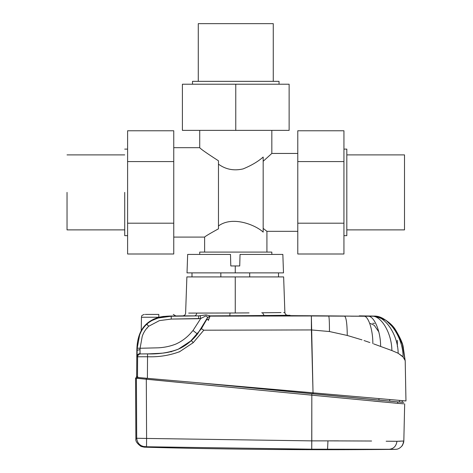 <?xml version="1.0" encoding="UTF-8"?>
<svg xmlns="http://www.w3.org/2000/svg" width="473" height="473" viewBox="0 0 473 473"><rect width="100%" height="100%" fill="white"/><g stroke="black" fill="none" stroke-linecap="round" stroke-linejoin="round"><path stroke-width="0.71" d="M346.821 229.884L404.504 229.884L346.821 229.884M404.504 154.89L346.821 154.89L404.504 154.89L404.504 229.884L404.504 154.89M343.936 235.655L346.821 235.655L343.936 235.655M346.821 149.119L343.936 149.119L346.821 149.119L346.821 235.655L346.821 149.119M124.724 192.387L124.724 235.655L127.604 235.655L124.724 235.655L124.724 192.387M127.604 149.119L124.724 149.119L127.604 149.119M67.036 192.387L67.036 229.884L124.724 229.884L67.036 229.884L67.036 192.387M124.724 154.89L67.036 154.89L124.724 154.89M218.467 160.79C206.908 153.341 200.658 148.971 199.718 147.677L173.757 147.677L199.718 147.677C200.658 148.971 206.908 153.341 218.467 160.79L218.467 228.826C209.758 233.621 205.146 236.376 204.62 237.091C205.146 236.376 209.758 233.621 218.467 228.826L218.467 160.79C206.908 153.341 200.658 148.971 199.718 147.677C200.658 148.971 206.908 153.341 218.467 160.79M173.757 237.091L204.62 237.091L173.757 237.091M218.467 164.149C225.698 169.44 233.91 171.025 243.098 168.902C251.334 165.526 258.027 161.577 263.171 157.048L263.171 232.113C256.064 225.355 232.84 215.404 218.467 225.958C232.84 215.404 256.064 225.355 263.171 232.113L263.171 157.048C258.027 161.577 251.334 165.526 243.098 168.902C233.91 171.025 225.698 169.44 218.467 164.149M266.92 231.327L297.783 231.327L266.92 231.327L263.171 228.394L266.92 231.327L266.92 252.091L266.92 231.327M297.783 153.447L271.827 153.447L263.171 161.287L271.827 153.447L297.783 153.447M173.757 130.773L127.604 130.773L173.757 130.773L173.757 254.001L127.604 254.001L173.757 254.001L173.757 223.197L127.604 223.197L173.757 223.197L173.757 161.577L127.604 161.577L173.757 161.577L173.757 130.773M127.604 254.001L127.604 130.773L127.604 254.001M343.936 130.773L297.783 130.773L343.936 130.773L343.936 254.001L297.783 254.001L343.936 254.001L343.936 223.197L297.783 223.197L343.936 223.197L343.936 161.577L297.783 161.577L343.936 161.577L343.936 130.773M297.783 254.001L297.783 130.773L297.783 254.001M182.407 84.224L182.407 130.371L182.407 84.224L235.773 84.224L235.773 130.371L182.407 130.371L235.773 130.371L235.773 84.224L289.133 84.224L289.133 130.371L235.773 130.371L289.133 130.371L289.133 84.224L182.407 84.224M279.035 84.224L279.035 81.338L279.035 84.224M192.505 81.338L192.505 84.224L192.505 81.338L279.035 81.338L192.505 81.338M273.27 81.338L273.27 23.65L273.27 81.338M198.276 23.65L198.276 81.338L198.276 23.65L273.27 23.65L198.276 23.65M218.467 228.826C209.758 233.621 205.146 236.376 204.62 237.091L204.62 252.091L204.62 237.091C205.146 236.376 209.758 233.621 218.467 228.826M263.171 161.287L271.827 153.447L271.827 130.371L271.827 153.447L263.171 161.287M199.718 130.371L199.718 147.677L199.718 130.371M271.827 252.091L199.718 252.091L271.827 252.091L271.827 254.421L271.827 252.091M199.718 254.421L199.718 252.091L199.718 254.421M235.264 265.956L230.794 265.956L239.734 265.956L235.264 265.956L239.734 265.956L240.036 254.421L282.848 254.421L283.493 272.88L187.45 272.88L235.264 272.88L235.264 265.956L235.264 272.88L187.018 272.88L187.663 254.421L230.493 254.421L230.794 265.956L230.493 254.421L187.68 254.421L230.475 254.421M249.685 272.88L249.685 276.918L249.685 272.88M220.844 276.918L220.844 272.88L220.844 276.918M170.942 316.041L182.773 315.869C184.517 315.639 185.463 314.711 185.617 313.085L186.882 276.918L235.264 276.918L187.355 276.918L235.252 276.918L235.264 312.99L235.264 276.918L283.634 276.918L284.876 312.517L283.711 312.535M240.036 254.421L239.734 265.956M233.993 312.996L188.692 313.091M249.046 312.895L235.264 312.99L249.046 312.895M196.656 313.096C196.484 314.764 195.745 315.692 194.444 315.881C195.745 315.692 196.484 314.764 196.656 313.096L230.049 313.014L229.766 315.798L287.75 315.302C286.064 315.13 285.107 314.202 284.876 312.517C285.107 314.202 286.064 315.13 287.755 315.302L264.129 315.556L262.545 312.777L272.33 312.671L261.729 312.783L262.545 312.777L264.129 315.556L210.166 315.863L206.116 314.876L202.497 315.408M280.247 312.576L272.33 312.671M197.241 315.881L170.942 316.035C148.652 316.23 137.294 327.576 136.857 350.079L136.632 376.632L136.857 350.079L136.632 376.632L137.495 376.91L136.632 376.632M183.098 315.869L183.902 315.869M189.496 313.091L190.524 313.091M194.444 315.881L182.862 315.869L198.63 315.881L206.116 314.876L210.166 315.863L229.766 315.798L230.049 313.014L235.264 312.99M284.533 312.523L284.226 312.523M280.98 312.57L271.809 312.677M148.262 353.887L160.838 353.284C167.82 352.799 174.448 351.055 180.721 348.045C186.516 345.059 191.843 340.702 196.709 334.979L197.478 334.05L193.002 330.509L200.747 318.506L205.613 316.053L206.636 316.141L205.613 316.053L200.747 318.506L200.227 315.775L200.747 318.506L198.66 318.713L198.619 315.881L198.66 318.713L171.256 319.068L171.208 316.236L158.183 318.016L152.17 320.422M210.047 316.13L207.57 317.549L206.654 316.147L207.57 317.549L210.166 315.863L207.452 317.803L210.047 316.13L311.364 315.964L210.047 316.13L208.989 318.867M373.144 316.1L378.566 316.857L382.71 318.388C388.57 321.646 392.856 325.465 395.558 329.858L402.422 344.445L405.036 360.331L402.422 344.445L395.558 329.858L385.95 320.245L375.32 316.242L311.364 315.964L311.4 329.935L203.798 330.201L201.421 328.688L190.229 341.559M359.066 316.2L358.469 316.2M284.876 312.517C284.994 314.125 285.952 315.048 287.755 315.302L290.061 315.308A3504.948 0.52 90.2 0 1 290.067 315.627L292.953 315.68A6645.963 6645.963 -90 0 1 356.411 316.189L358.339 316.2M137.2 348.175L137.14 350.286L137.2 348.175L140.085 348.264L142.237 336.344C143.567 332.436 145.737 329.072 148.753 326.24L159.389 320.623L171.256 319.068L200.747 318.506L193.002 330.515L190.483 333.406C186.327 337.976 181.449 341.53 175.855 344.06C170.197 346.277 164.302 347.531 158.183 347.821L140.085 348.264L140.02 349.612L137.14 350.286L140.02 349.612L140.085 348.264L137.2 348.175L139.588 335.233C141.019 331.065 143.384 327.411 146.683 324.271L148.753 326.24C145.731 329.06 143.561 332.424 142.237 336.344L140.085 348.264L158.183 347.821C164.503 347.489 170.392 346.236 175.855 344.06C181.437 341.536 186.315 337.988 190.483 333.406L193.002 330.515L197.478 334.05L207.564 317.554M151.218 320.599L153.607 319.163L153.672 319.677L153.607 319.163L158.78 317.247L163.209 316.461L163.433 316.863L171.202 316.236L171.256 319.068L159.389 320.623L148.753 326.24L146.819 324.153C150.231 321.197 154.021 319.151 158.183 318.022L171.202 316.236L198.63 315.881M405.213 360.946L403.221 347.117L405.213 360.946L405.964 400.956L313.031 392.821L311.364 315.964L328.7 316.07C329.208 317.135 329.456 322.29 329.456 331.538L311.4 329.935L313.031 392.821L147.399 378.329L147.529 356.737C158.686 357.168 169.399 355.483 179.657 351.681L193.238 342.659L203.798 330.201L311.4 329.935L329.456 331.538C329.456 322.29 329.208 317.135 328.7 316.07L344.616 316.159C346.254 317.472 347.135 323.904 347.259 335.458L329.456 331.538L347.259 335.458C347.135 323.904 346.254 317.472 344.616 316.159M361.957 339.862L347.259 335.458L361.957 339.862M369.874 342.547L364.027 340.548L369.874 342.547M350.694 316.189L363.725 316.242C368.171 315.325 373.02 329.882 372.825 343.587C373.02 329.882 368.171 315.325 363.725 316.242L367.769 316.248C373.936 315.243 380.741 331.248 380.605 346.443L373.7 343.901L380.605 346.443C380.741 331.248 373.936 315.243 367.769 316.248L371.542 316.23C381.078 315.101 391.792 333.187 391.869 350.552L380.605 346.443L391.869 350.552C391.792 333.187 381.078 315.101 371.542 316.23L372.825 316.206C384.65 314.971 398.006 334.494 398.148 353.236L391.951 350.582M373.321 316.171L373.374 316.147C387.393 314.734 403.162 336.427 403.079 357.02L398.148 353.236C398.006 334.494 384.65 314.971 372.825 316.206L373.321 316.171M405.03 360.331L403.079 357.02C403.162 336.427 387.393 314.734 373.374 316.147L373.339 316.13M372.771 316.053L375.385 316.248M397.781 353.047L402.186 356.068M291.38 315.668L291.965 315.674M356.411 316.189L290.055 315.627M205.613 316.053L206.654 316.147M141.669 353.928L140.067 353.934L140.02 353.621C138.305 353.792 137.341 354.691 137.14 356.311L137.117 354.969L137.182 356.784L137.602 356.784L137.17 356.784L137.619 356.784L137.495 376.91L137.862 376.951L136.478 376.614L136.413 378.063L136.478 376.614L137.341 376.892L137.282 378.335L136.413 378.063L136.478 376.62M145.258 314.415L158.816 314.415L158.78 317.247L141.457 317.247L158.78 317.247L158.928 317.797L158.78 317.247L153.607 319.163L151.248 320.582M165.993 316.307L158.816 317.241L158.816 314.415M207.452 317.803L206.441 319.937L208.995 318.867L206.441 319.931L207.351 318.027M206.441 319.937L201.421 328.688L206.441 319.931M184.967 345.556L179.285 348.749M171.817 351.415L170.587 351.723M153.589 353.751L147.541 353.893C158.431 354.277 168.684 352.71 178.303 349.192L191.329 340.59L201.421 328.688L203.798 330.201L193.238 342.659L191.329 340.59L193.238 342.659L179.657 351.681C169.287 355.501 158.579 357.186 147.529 356.737L147.399 378.329L137.95 377.507L137.501 376.91L137.619 356.784L140.599 356.76M208.995 318.867L208.297 320.593M147.399 378.329L405.964 400.956L402.369 400.637L405.964 400.956L405.201 360.621M197.478 334.05L196.709 334.979C192.357 340.282 187.03 344.634 180.721 348.045L180.692 348.063M179.841 348.483L176.772 349.813M171.309 351.545L164.515 352.858M162.18 353.148L157.485 353.55M150.29 353.845L140.475 353.934M140.067 353.934L140.02 349.612L140.02 353.621L140.505 353.934C138.778 354.111 137.82 355.063 137.619 356.784L137.182 356.784C137.383 355.063 138.341 354.111 140.067 353.934L140.061 353.934C138.341 354.111 137.383 355.063 137.182 356.784L137.14 356.311C137.341 354.691 138.305 353.792 140.02 353.621M139.606 356.766L138.63 356.766M146.872 328.144L147.251 328.144L146.872 328.144M163.433 316.863L163.209 316.461L165.899 316.319M137.117 354.969L137.135 350.286M146.139 356.748L147.529 356.737L147.541 353.893L147.529 356.737L137.619 356.784C137.82 355.063 138.778 354.111 140.505 353.934L147.541 353.893M402.233 402.21L402.369 400.637L378.979 398.591L402.369 400.637L402.233 402.216L402.369 400.637L402.233 402.216L399.425 402.038L402.233 402.216M344.835 395.605L197.472 382.71L399.425 402.038L399.561 400.395L399.425 402.038L389.687 401.151L389.787 399.537L389.687 401.151L378.914 400.14L378.979 398.591L378.914 400.14L312.996 393.826L312.996 392.821L314.74 392.968M146.334 378.24L146.323 379.234L146.334 378.24L197.46 382.71L390.521 401.24L197.46 382.71L137.98 377.507M137.259 377.951L136.413 378.063L137.282 378.335L146.323 379.234L311.802 395.168L311.813 393.719L311.802 395.168L137.282 378.335L137.341 376.892L137.862 376.951L137.95 377.507M390.521 401.24L394.724 401.63M397.692 401.896L397.728 403.351L311.802 395.168L397.728 403.351L397.692 401.896L403.711 402.381M403.451 402.375L399.602 402.068M346.733 395.771L348.199 395.901M353.52 396.362L360.923 397.013M376.733 398.396L378.979 398.591M312.996 392.821L312.996 393.826L198.347 382.787L312.996 392.821M135.55 377.98L136.425 377.868L135.55 377.98L135.875 438.666L135.55 377.98L136.413 378.252L135.55 377.98L135.875 438.666L135.905 439.186L135.875 438.666L136.703 438.258L135.887 438.909C135.432 441.161 137.194 443.686 141.155 446.482L144.312 447.168L145.099 446.364M146.305 379.234L136.413 378.252L136.703 438.258L136.413 378.252L146.305 379.234L146.595 438.441L136.703 438.258C137.294 443.284 140.097 446.11 145.116 446.743C140.097 446.11 137.294 443.284 136.703 438.258L146.595 438.441L146.305 379.234L311.831 395.174L146.305 379.234M373.717 401.104L383.296 402.015M397.728 403.351L403.806 403.812L397.728 403.351M311.802 440.877L146.595 438.441L146.529 446.76L145.116 446.743L146.529 446.76L146.595 438.441L311.802 440.877L311.831 395.174L311.731 449.19L146.529 446.76L311.731 449.19L311.802 440.877L327.96 440.871L311.802 440.877M338.349 440.86L327.96 440.871L327.558 449.214L311.731 449.19L327.558 449.214L327.96 440.871L371.589 441.013M396.587 441.297L386.163 441.22L396.587 441.297M397.001 441.291L403.83 440.996L404.669 403.889L403.83 440.996L402.151 441.138M400.406 441.22L398.84 441.262M404.669 403.889L403.83 440.99L402.535 445.253M396.965 441.291C396.22 446.116 393.666 448.776 389.285 449.279L327.558 449.214L389.285 449.279C393.666 448.776 396.22 446.116 396.965 441.291M402.895 444.608C399.726 449.581 395.795 449.297 396.132 449.291L395.174 449.35C311.541 450.201 227.921 449.474 144.312 447.168M395.268 449.338L389.285 449.279L395.268 449.338M401.772 446.299L403.581 442.763L403.83 440.984L403.581 442.763M199.411 382.882L305.948 392.2L199.411 382.882M398.384 400.288L398.035 400.259M382.391 398.893L382.905 398.934M374.533 323.408L372.73 323.266M370.389 323.449L374.238 325.318L378.761 331.798M171.291 351.912L170.712 351.344M191.991 276.918L191.991 272.88M278.52 276.918L278.52 272.88M359.285 315.863L373.374 316.065M395.558 329.858C400.306 337.923 402.866 343.676 403.221 347.117L403.357 347.637M141.22 330.757L141.457 317.247C142.018 316.419 140.422 315.769 144.342 314.415M175.844 315.964L173.284 314.415M179.438 351.906L179.125 351.764M397.403 346.585L397.296 340.324"/></g></svg>
